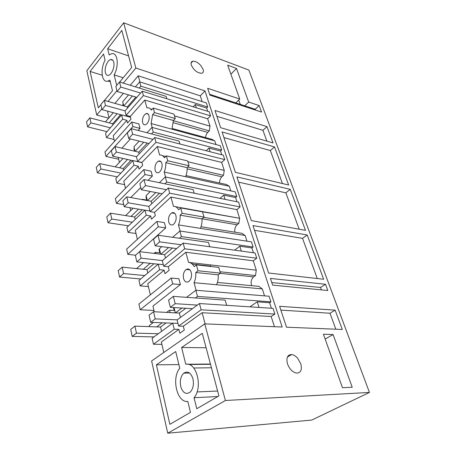 <?xml version="1.0" encoding="UTF-8"?>
<svg xmlns="http://www.w3.org/2000/svg" width="456" height="456" viewBox="0 0 456 456"><rect width="100%" height="100%" fill="white"/><g stroke="black" fill="none" stroke-linecap="round" stroke-linejoin="round"><path stroke-width="0.68" d="M135.848 68.047L123.661 22.8L248.873 70.07L369.445 392.428L311.739 420.073L167.734 433.2L151.614 360.97L204.767 323.874L282.167 327.026L204.995 90.926L135.848 68.047L123.297 83.123M108.648 118.178L96.729 115.02L86.839 70.726L123.661 22.8M96.729 115.02L101.819 108.904M108.038 101.437L116.941 90.75M116.719 85.369L114.125 74.887C119.398 65.573 117.574 51.745 111.498 53.779L109.189 54.948L107.656 48.746L121.82 30.432L131.67 67.511L119.689 82.006M110.306 81.772L107.986 81.06C101.739 83.254 99.932 69.534 105.074 60.209L103.575 54.019L90.094 71.449L98.325 107.861L100.873 104.772M107.986 81.06L109.902 80.102L112.478 90.733L104.47 100.423M113.743 62.181C113.168 60.135 112.136 59.263 110.637 59.565C107.382 60.175 104.179 68.24 105.404 72.658C105.969 74.773 107.029 75.662 108.579 75.32C111.8 74.676 115.009 66.565 113.743 62.181M167.734 433.2L225.412 400.505L204.767 323.874M225.412 400.505L369.445 392.428M266.982 126.643L214.981 110.5L220.653 127.691L273.024 142.922L266.982 126.643L262.93 130.313L266.897 141.138M248.68 102.047L236.482 68.451L227.669 65.157L239.731 99.043L207.645 88.287L209.908 95.139L261.567 112.068L259.15 105.558L248.68 102.047L244.752 105.838L209.629 94.295M200.817 65.521C197.967 62.455 195.288 61.03 192.774 61.235C191.178 61.651 190.688 62.945 191.315 65.128C193.834 70.275 197.271 73 201.62 73.302C203.273 72.886 203.769 71.563 203.108 69.34L200.817 65.521M274.512 146.929L288.659 185.028L235.387 172.317L222.055 131.932L274.512 146.929L270.351 150.554L282.441 183.546M307.213 234.994L252.966 225.577L268.63 273.03L323.652 279.249L307.213 234.994L302.539 238.363L317.262 278.525M290.261 189.343L305.491 230.343L251.324 220.607L236.898 176.899L290.261 189.343L285.855 192.854L299.182 229.208M325.516 284.27L270.414 278.428L272.625 285.137L327.83 290.506L325.516 284.27L320.539 287.468L321.423 289.885M335.126 310.148L279.619 306.318L286.51 327.203L342.302 329.477L335.126 310.148L329.984 313.243L335.844 329.215M287.485 363.837C289.497 369.081 292.501 372.17 296.497 373.105C300.857 372.928 302.271 369.799 300.743 363.7L297.608 358.188C295.705 356.033 293.727 354.819 291.68 354.546C287.451 354.711 286.054 357.806 287.485 363.837M333.085 334.539L352.231 387.258L342.479 387.714L323.435 334.219L333.085 334.539L325.162 339.076M153.991 310.485L140.18 309.738L138.915 304.067L171.211 278.029L178.917 278.753L180.416 284.555L152.965 306.096L154.288 311.756M135.552 255.217L127.811 254.323L126.654 249.118L156.904 221.434L164.399 222.625L165.767 227.932L140.066 250.857L140.271 251.735M123.741 204.641L116.445 203.387L115.379 198.594L143.8 169.626L151.09 171.205L152.35 176.073L148.035 180.365M118.668 159.235L105.963 156.414L104.977 151.985L131.761 122.014L138.858 123.918L140.02 128.404L138.145 130.45M108.99 117.779L107.639 111.999L108.209 111.321M114.918 103.387L123.405 93.349M130.234 85.266L138.242 75.793L200.292 95.834L204.995 90.926M123.205 77.754L114.125 74.887M107.656 48.746L128.592 55.911M90.094 71.449L102.195 75.211M256.762 258.227L184.68 248.788L183.147 243.082L255.064 252.983L256.762 258.227L253.274 260.803L256.283 270.18L255.485 275.566L253.639 276.889C251.393 278.89 250.663 281.591 251.45 285L251.706 285.684M262.189 288.899L258.928 286.357L217.415 282.464M264.531 295.87L262.297 288.91L194.039 282.709L196.08 290.272M186.521 297.335L195.858 290.255L269.103 296.24L270.921 301.849L269.61 302.727L257.269 301.826L249.865 306.842M271.394 308.256L269.61 302.727M274.894 314.081L201.124 309.801L199.437 303.531L273.036 308.364L274.894 314.081L271.155 316.492L274.438 326.713M200.292 95.834L202.15 101.614M135.404 86.868L139.69 81.846L206.368 102.948L207.685 107.017L206.665 108.055L195.293 104.527L193.116 106.789M207.702 111.258L206.665 108.055M210.558 115.852L143.389 95.572L142.204 91.177L209.213 111.726L210.558 115.852L207.651 118.754L210.022 126.135L209.304 130.883L207.771 132.382C206.471 133.75 205.759 135.495 205.622 137.621M214.531 140.79L212.011 139.365L172.208 128.501M215.933 144.529L214.747 140.847L151.113 123.536L152.173 127.452M146.986 132.747L151.968 127.401L220.237 145.681L221.662 150.064L220.573 151.078L208.962 148.046L206.135 150.742M221.764 154.755L220.573 151.078M224.757 159.606L155.986 142.306L154.698 137.53L223.309 155.148L224.757 159.606L221.679 162.421L224.238 170.396L223.491 175.332L221.867 176.791C220.265 178.387 219.518 180.456 219.621 183.004M229.18 186.253L226.421 184.498L185.991 175.594M230.821 190.904L229.339 186.287L164.194 172.032L165.528 176.979M159.4 182.696L165.317 176.934L235.216 191.839L236.755 196.587L235.604 197.562L223.748 195.122L219.997 198.366M236.966 201.769L235.604 197.562M240.112 206.916L169.7 193.184L168.292 187.98L238.545 202.088L240.112 206.916L236.835 209.623L239.605 218.259L238.836 223.411L237.103 224.808C235.131 226.695 234.395 229.157 234.903 232.195M245.009 235.461L242.005 233.335L201.005 226.74M246.97 241.178L245.14 235.478L178.444 224.888L180.103 231.032M172.625 237.308L179.892 231.004L251.45 241.857L253.126 247.01L251.894 247.939L239.793 246.2L234.658 250.173M253.456 252.761L251.894 247.939M156.402 364.806L175.72 351.542L179.761 368.203C171.296 378.235 176.985 402.962 187.821 401.44L190.471 412.378L169.849 424.314L156.402 364.806L178.883 364.589M181.613 347.495L185.763 364.258C196.462 361.648 203.154 387.355 194.051 397.717L196.775 408.73L218.908 395.916L202.276 333.313L181.613 347.495L206.118 347.768M192.956 378.839C190.836 372.598 187.775 370.705 183.779 373.162C180.684 376.303 179.664 380.754 180.724 386.511C182.805 392.907 185.917 394.816 190.055 392.234C193.099 389.014 194.062 384.55 192.956 378.839M216.908 116.331L262.93 130.313M239.731 99.043L235.803 102.896M236.482 68.451L230.89 74.208M238.722 100.029L240.255 104.361M259.15 105.558L255.217 109.275L244.752 105.838M255.217 109.275L255.514 110.084M223.919 137.581L270.351 150.554M254.528 230.314L302.539 238.363M238.625 182.138L285.855 192.854M271.776 282.56L320.539 287.468M280.867 310.097L329.984 313.243M140.18 309.738L172.693 283.883L180.416 284.555M172.693 283.883L171.211 278.029M127.811 254.323L158.255 226.786L165.767 227.932M158.255 226.786L156.904 221.434M116.445 203.387L145.042 174.528L152.35 176.073M130.764 197.551L140.807 187.558M145.042 174.528L143.8 169.626M105.963 156.414L132.901 126.529L140.02 128.404M121.912 148.194L130.393 138.92M132.901 126.529L131.761 122.014M123.211 103.763L122.846 104.19L123.234 105.746M139.889 81.909L138.242 75.793M183.557 278.576C184.629 281.779 186.339 282.788 188.693 281.603C191.149 279.488 192.01 276.444 191.281 272.471C190.198 269.325 188.505 268.322 186.213 269.462C183.734 271.542 182.845 274.58 183.557 278.576M195.858 290.255L197.516 296.394L195.402 297.973M270.921 301.849L197.516 296.394M181.921 308.045L175.457 312.867M259.031 307.447L257.269 301.826M199.437 303.531L177.105 319.924L178.632 326.057L183.323 326.228L202.133 312.73L271.155 316.492M178.632 326.057L201.124 309.801M205.143 323.885L202.133 312.73M123.741 105.889L122.704 101.728L128.552 94.882M139.69 81.846L140.858 86.167L139.234 88.048M207.685 107.017L140.858 86.167M132.371 96.016L123.844 105.917M196.308 107.77L195.293 104.527M142.204 91.177L125.007 110.962L126.09 115.311L130.291 116.457L144.786 100.064L146.9 107.901C148.759 107.479 150.258 108.214 151.392 110.09L153.222 108.078L154.464 112.603L152.629 114.616L151.113 123.536M207.651 118.754L144.786 100.064M126.09 115.311L143.389 95.572M152.036 109.383L150.543 108.956M210.022 126.135L174.471 115.864M209.988 126.141L174.477 115.887M209.304 130.883L173.422 120.737M142.642 122.635C143.184 124.431 144.147 125.132 145.538 124.733L147.003 123.69C148.873 121.296 149.534 118.623 148.992 115.664C148.445 113.903 147.493 113.213 146.137 113.59L144.609 114.684C142.768 117.061 142.112 119.711 142.642 122.635M135.061 151.289L133.933 146.764L139.2 141.103M151.968 127.401L153.233 132.092L151.512 133.921M221.662 150.064L153.233 132.092M143.708 142.226L135.164 151.312M210.13 151.768L208.962 148.046M154.698 137.53L136.429 156.767L137.604 161.481L141.919 162.45L157.314 146.524L159.611 155.034C161.595 154.778 163.202 155.701 164.428 157.804L166.372 155.855L167.728 160.78L165.773 162.724C165.984 165.881 165.454 168.988 164.194 172.032M221.679 162.421L157.314 146.524M137.604 161.481L155.986 142.306M165.733 156.493L162.672 155.764M224.238 170.396L187.889 161.755L224.198 170.396M223.491 175.332L187.684 167.061M161.886 163.47C161.202 161.344 160.05 160.563 158.414 161.128C155.65 163.026 154.555 166.058 155.125 170.225C155.804 172.402 156.978 173.189 158.654 172.596L159.794 171.781C161.783 169.432 162.478 166.662 161.886 163.47M147.345 200.554L146.114 195.618L150.366 191.48M165.317 176.934L166.696 182.047L164.861 183.814M236.755 196.587L166.696 182.047M155.809 192.529L147.453 200.577M225.087 199.386L223.748 195.122M168.292 187.98L148.827 206.494L150.104 211.624L154.538 212.371L170.943 197.066L173.445 206.34C175.571 206.272 177.298 207.417 178.627 209.783L180.707 207.913L182.183 213.288L180.097 215.152C180.337 218.538 179.789 221.781 178.444 224.888M236.835 209.623L170.943 197.066M150.104 211.624L169.7 193.184M239.605 218.259L175.571 206.722M239.565 218.259L195.088 210.495M238.836 223.411L203.775 217.335M168.714 222.015C168.07 217.928 169.073 214.884 171.718 212.889C173.668 212.074 175.07 212.963 175.925 215.545C176.58 219 175.845 221.872 173.725 224.158L172.984 224.683C170.989 225.543 169.564 224.648 168.714 222.015M160.723 254.209L159.378 248.805L161.846 246.662M179.892 231.004L181.397 236.596L179.43 238.277M253.126 247.01L181.397 236.596M168.623 247.545L160.831 254.22M241.332 251.096L239.793 246.2M183.147 243.082L162.336 260.672L163.727 266.27L168.287 266.754L185.826 252.242L188.562 262.394C190.847 262.548 192.717 263.961 194.159 266.629L196.382 264.856L198.007 270.756L195.766 272.511C196.04 276.148 195.47 279.545 194.039 282.709M253.274 260.803L185.826 252.242M163.727 266.27L184.68 248.788M256.283 270.18L189.28 262.479M256.238 270.18L210.803 264.953L210.592 266.464M255.485 275.566L220.048 271.748M163.795 352.471L161.35 341.989L178.9 329.397L179.852 333.222L184.292 330.07L183.323 326.228M188.835 364.492L210.507 364.287M211.43 367.758L193.743 368.003M210.438 364.03L187.633 364.241M217.877 396.515L194.051 397.717M161.903 344.365L153.472 344.24L174.22 329.243L178.9 329.397M153.472 344.24L152.11 338.267L172.721 323.139L177.96 323.35M162.171 322.791L156.676 326.895M153.398 322.438L149.232 325.595L149.471 326.644M166.639 312.406L169.546 310.2L174.186 310.456L173.462 307.543M150.343 294.855L147.75 283.752L164.16 270.169L165.026 273.663L169.17 270.26L168.287 266.754M142.922 263.089L142.796 262.536M148.405 286.562L140.209 285.895L159.606 269.707L164.16 270.169M140.209 285.895L138.966 280.423L158.238 264.132L163.333 264.685M150.195 263.34L143.269 269.279M154.077 253.405L155.342 252.31L159.851 252.863L159.007 249.483L159.446 249.101M136.572 268.601L143.475 262.61M137.37 239.309L135.278 230.343L150.668 215.979L151.466 219.182L155.348 215.58L154.538 212.371M130.678 210.643L129.988 207.691M136.013 233.506L128.045 232.378L146.245 215.255L150.668 215.979M128.045 232.378L126.899 227.35L144.991 210.142L149.944 210.985M138.556 209.144L130.98 216.44M142.033 199.591L142.329 199.3L146.718 200.099L145.948 196.998L146.359 196.599M125.605 215.58L133.158 208.227M125.463 188.317L123.798 181.186L138.282 166.206L139.017 169.147L142.665 165.403L141.919 162.45M119.404 162.37L118.241 157.394M124.602 184.64L116.85 183.13L133.978 165.26L138.282 166.206M116.85 183.13L115.795 178.49L132.821 160.563L141.958 162.61M127.498 159.469L119.666 167.808M115.214 166.862L123.034 158.471M114.49 141.343L113.196 135.791L126.865 120.333L127.543 123.052L130.98 119.181L130.291 116.457M134.32 148.314L133.933 148.73L134.537 151.164M114.057 139.479L106.51 137.649L122.675 119.21L126.865 120.333M106.51 137.649L105.535 133.357L121.609 114.872L130.501 117.295M117.101 113.743L109.218 122.903M105.45 121.923L113.316 112.712M123.354 104.333L122.846 104.19M122.675 119.21L121.609 114.872M216.526 284.755C217.945 281.677 218.504 278.377 218.196 274.837L220.453 273.133L218.772 267.393L196.382 264.856M218.196 274.837L195.766 272.511M175.343 312.862L174.027 307.578M171.929 129.196L173.405 120.492L175.258 118.549L173.958 114.108L153.222 108.078M173.405 120.492L152.629 114.616M185.546 176.706C186.806 173.742 187.319 170.721 187.085 167.631L189.058 165.75L187.644 160.928L166.372 155.855M187.085 167.631L165.773 162.724M200.361 228.365C201.695 225.35 202.23 222.192 201.962 218.891L204.066 217.084L202.532 211.835L180.707 207.913M201.962 218.891L180.097 215.152M170.134 312.588L169.546 310.2M174.22 329.243L172.721 323.139M220.453 273.133L198.007 270.756M159.56 249.552L159.007 249.483M155.656 253.599L155.342 252.31M159.606 269.707L158.238 264.132M204.066 217.084L182.183 213.288M146.484 197.1L145.948 196.998M142.42 199.66L142.329 199.3M146.245 215.255L144.991 210.142M189.058 165.75L167.728 160.78M134.457 148.855L133.933 148.73M133.978 165.26L132.821 160.563M175.258 118.549L154.464 112.603M106.983 131.693L87.615 126.853L86.554 121.872L89.861 117.87L90.944 122.864L110.358 127.811M120.572 114.69L112.666 123.804L89.861 117.87M121.535 114.952L101.984 109.622L100.833 104.595L104.316 100.377L105.49 105.421L125.081 110.876M135.871 97.06L127.327 106.903L104.316 100.377M136.84 97.35L117.118 91.479L115.87 86.401L119.535 81.96L120.811 87.05L140.573 93.058M166.782 98.713L166.098 96.353L119.535 81.96M117.118 91.479L120.811 87.05M101.984 109.622L105.49 105.421M87.615 126.853L90.944 122.864M112.666 123.804L112.917 124.87M127.327 106.903L127.6 107.981M117.329 176.877L97.402 172.852L96.256 167.46L99.756 163.579L100.93 168.988L120.897 173.12M131.06 160.267L123.211 168.56L99.756 163.579M132.747 160.643L112.638 156.14L111.384 150.685L115.083 146.587L116.354 152.059L136.509 156.687M147.299 143.116L138.744 152.156L115.083 146.587M148.998 143.537L128.712 138.504L127.349 132.981L131.254 128.655L132.645 134.195L152.965 139.359M179.915 144.005L179.071 141.086L131.254 128.655M128.712 138.504L132.645 134.195M112.638 156.14L116.354 152.059M97.402 172.852L100.93 168.988M123.211 168.56L123.61 170.265M138.744 152.156L139.177 153.871M128.529 225.805L108.015 222.75L106.772 216.896L110.489 213.163L111.766 219.045L132.32 222.197M142.215 209.766L134.623 217.022L110.489 213.163M144.911 210.222L124.214 206.71L122.852 200.765L126.785 196.827L128.176 202.789L148.912 206.414M159.497 193.241L151.13 201.244L126.785 196.827M162.211 193.76L141.349 189.747L139.861 183.717L144.022 179.544L145.538 185.592L166.446 189.736M194.17 193.173L193.139 189.61L144.022 179.544M141.349 189.747L145.538 185.592M124.214 206.71L128.176 202.789M108.015 222.75L111.766 219.045M134.623 217.022L135.198 219.461M151.13 201.244L151.751 203.712M210.632 266.156L192.278 264.07M140.693 278.958L119.575 277.066L118.212 270.676L122.179 267.148L123.565 273.56L144.729 275.549M153.957 263.75L147.02 269.656L122.179 267.148M158.152 264.206L136.846 261.886L135.364 255.394L139.559 251.649L141.075 258.17L162.421 260.598M172.414 248.035L164.61 254.682L139.559 251.649M176.637 248.583L155.165 245.795L153.541 239.189L157.993 235.216L159.657 241.851L181.163 244.758M209.703 246.742L208.449 242.421L157.993 235.216M191.72 263.596L192.626 262.861M155.165 245.795L159.657 241.851M136.846 261.886L141.075 258.17M119.575 277.066L123.565 273.56M147.02 269.656L147.801 272.956M164.61 254.682L165.46 258.033M153.963 336.91L132.2 336.408L130.712 329.414L134.947 326.137L136.469 333.159L158.272 333.746M166.041 322.945L160.535 327.026L134.947 326.137M172.625 323.207L150.685 322.329L149.055 315.204L153.552 311.716L155.222 318.881L177.202 319.85M185.814 308.273L179.345 313.072L153.552 311.716M192.449 308.661L170.345 307.361L168.555 300.088L173.343 296.383L175.172 303.685L197.305 305.092M226.683 305.32L225.178 300.122L173.343 296.383M170.345 307.361L175.172 303.685M150.685 322.329L155.222 318.881M132.2 336.408L136.469 333.159M160.535 327.026L161.549 331.335M179.345 313.072L180.456 317.462M207.771 132.382L173.434 122.761M221.867 176.791L187.148 168.845M237.103 224.808L202.054 218.812M253.639 276.889L220.162 273.349M112.854 60.3L110.637 59.565M191.058 63.139L192.774 61.235M287.411 357.014L291.68 354.546M161.008 161.726L158.414 161.128M174.83 213.425L171.718 212.889M189.861 269.849L186.213 269.462M189.588 373.042L183.779 373.162M217.609 391.037L197.066 391.932M148.268 114.194L146.137 113.59"/></g></svg>
